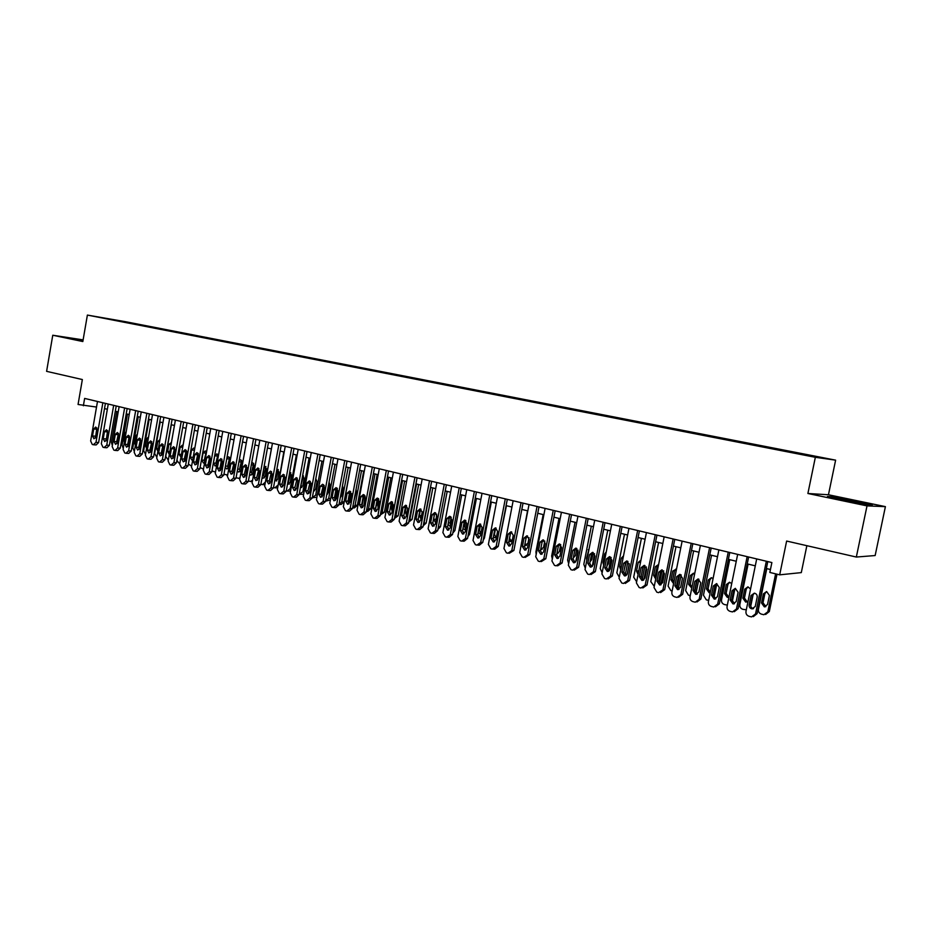 <?xml version="1.0" encoding="UTF-8"?>
<svg xmlns="http://www.w3.org/2000/svg" width="932" height="932" viewBox="0 0 932 932"><rect width="100%" height="100%" fill="white"/><g stroke="black" fill="none" stroke-linecap="round" stroke-linejoin="round"><path stroke-width="1.4" d="M98.606 317.206L106.691 318.651L98.606 317.206M835.62 460.152L125.471 321.691L87.387 315.074L815.349 457.297L835.62 460.152L828.455 494.764L807.893 493.494L867.016 505.89L885.4 506.635L828.455 494.764M885.4 506.635L875.148 555.542L856.333 557.045L786.631 541.049L779.688 574.834L801.299 572.609L806.856 545.698M83.123 339.877L52.763 335.24L46.6 371.344L82.354 379.545L78.055 404.476L96.52 407.051M867.016 505.89L856.333 557.045M779.688 574.834L769.844 572.446L771.882 562.555L84.637 398.418L83.367 405.77M806.588 455.317L794.379 453.08L806.553 455.492M115.009 320.375L787.726 451.787L813.543 456.61L821.977 457.798L804.561 454.199L137.505 324.126L130.072 323.322M114.927 320.2L130.48 322.903M807.893 493.494L815.349 457.297M52.763 335.24L82.831 341.543L87.387 315.074M104.512 408.6L107.343 409.276M115.312 411.21L118.213 411.909M126.228 413.843L129.21 414.565M137.272 416.511L140.324 417.245M148.444 419.214L151.566 419.971M159.745 421.94L162.937 422.709M171.162 424.701L174.435 425.493M182.719 427.497L186.074 428.301M194.404 430.316L197.84 431.143M206.228 433.17L209.747 434.021M218.193 436.06L221.793 436.933M230.297 438.984L233.979 439.881M242.541 441.943L246.316 442.863M254.925 444.937L258.793 445.88M267.461 447.966L271.422 448.921M280.148 451.041L284.202 452.02M292.998 454.14L297.133 455.142M305.987 457.274L310.228 458.299M319.152 460.455L323.486 461.503M332.468 463.682L336.906 464.753M345.947 466.932L350.49 468.039M359.601 470.229L364.249 471.359M373.417 473.572L378.182 474.726M387.421 476.951L392.29 478.128M401.599 480.376L406.573 481.588M415.952 483.848L421.043 485.083M430.491 487.366L435.71 488.624M445.216 490.919L450.552 492.213M460.14 494.531L465.604 495.847M475.25 498.177L480.842 499.529M490.57 501.882L496.29 503.257M506.088 505.633L511.936 507.043M521.815 509.431L527.803 510.876M537.752 513.276L543.88 514.755M553.911 517.19L560.179 518.693M570.279 521.139L576.698 522.689M586.88 525.147L593.439 526.731M603.715 529.225L610.425 530.844M620.782 533.337L627.644 535.003M638.082 537.519L645.107 539.22M655.627 541.76L662.815 543.496M673.428 546.059L680.779 547.841M691.486 550.428L699.012 552.245M709.8 554.855L717.5 556.707M728.381 559.34L736.257 561.25M747.231 563.895L755.293 565.841M766.36 568.52L770.449 569.51M137.4 324.755L137.505 324.126M855.634 501.02L833.511 496.849L827.453 496.5L866.702 504.701L872.317 504.958L855.541 501.439M83.076 340.11L69.958 338.06L82.936 340.926M766.337 561.239L755.549 613.908L751.53 616.902L749.013 616.297C746.742 615.458 745.728 613.838 745.984 611.427L756.702 558.932M753.324 616.646L757.122 613.64L767.782 561.588M755.258 606.464L752.019 608.864C749.922 608.375 748.955 607.047 749.13 604.891L751.029 595.571L754.326 593.16C756.388 593.661 757.343 594.977 757.168 597.121L755.258 606.464M752.019 608.864L753.569 608.619C751.495 608.118 750.54 606.802 750.703 604.647L752.602 595.35L754.372 593.16M775.61 573.844L767.828 611.8L763.879 614.724L761.397 614.13C759.172 613.314 758.182 611.73 758.427 609.377L766.78 568.625M776.985 574.182L769.319 611.543L765.626 614.479M763.017 602.759L765.859 606.627L764.345 606.872L767.525 604.519L769.401 595.397L766.605 591.529L764.881 593.684L763.017 602.759L761.514 602.992L764.345 606.872M766.605 591.529L763.378 593.882L761.514 602.992M861.459 503.723L853.164 501.288L837.274 498.83M830.179 497.14L855.378 501.404L869.975 504.853M72.207 338.712L83.03 340.413M82.995 340.564L76.319 339.679M747.149 556.649L736.478 608.957L732.505 611.928L730.036 611.334C727.799 610.507 726.809 608.887 727.053 606.499L737.655 554.389M734.265 611.683L738.097 608.701L748.629 557.01M736.198 601.559L732.995 603.948L730.152 600.01L732.039 590.76L735.29 588.36L738.086 592.286L736.198 601.559M734.521 603.703L731.783 599.777L733.659 590.55L735.418 588.372M728.23 552.14L717.687 604.064L713.761 607.023L711.326 606.441C709.124 605.625 708.145 604.018 708.402 601.653L718.875 549.903M715.473 606.79L719.341 603.831L729.768 552.501M717.419 596.725L714.238 599.101L711.466 595.198L713.318 586.007L716.533 583.63L719.283 587.521L717.419 596.725M715.753 598.857L713.131 594.989L714.984 585.82L716.731 583.653M709.59 547.69L699.175 599.253L695.284 602.2L692.895 601.618C690.728 600.802 689.762 599.229 690.006 596.864L700.375 545.488M696.985 601.967L700.864 599.031L711.174 548.063M698.907 591.971L695.761 594.325L693.035 590.457L694.876 581.335L698.056 578.958L700.748 582.826L698.907 591.971M697.253 594.092L694.748 590.259L696.577 581.16L698.301 579.005M691.218 543.298L680.919 594.5L677.075 597.435L674.733 596.864C672.589 596.061 671.646 594.488 671.89 592.158L682.131 541.131M678.636 597.237L682.655 594.29L692.837 543.682M680.651 587.277L677.552 589.618L674.873 585.785L676.69 576.722L679.836 574.368L682.48 578.19L680.651 587.277M679.02 589.385L676.62 585.599L678.438 576.57L680.139 574.427M746.311 609.819L742.769 609.295C740.579 608.491 739.6 606.918 739.845 604.577L748.105 564.105M753.242 594.01L750.761 606.161M748.023 586.857L746.287 589.001L744.447 598.018L747.161 601.851M750.563 589.012L747.93 586.845L744.738 589.187L742.897 598.227L745.682 602.084L748.07 601.198M727.333 605.113L724.409 604.53C722.253 603.726 721.286 602.177 721.531 599.847L729.686 559.654M734.952 588.616L732.191 602.142M729.674 582.255L727.95 584.387L726.121 593.346L728.731 597.132M731.713 583.595L729.511 582.232L726.354 584.562L724.537 593.544L727.263 597.365L728.987 597.004M708.646 600.394L706.305 599.835L703.462 595.187L711.535 555.274M716.848 583.677L713.924 597.855M711.582 577.723L709.869 579.844L708.064 588.733L710.266 592.414M713.085 578.516L711.361 577.689L708.238 580.007L706.433 588.919L709.124 592.705L710.231 592.601L709.124 592.705M690.251 595.664L688.457 595.198L685.661 590.597L693.641 550.952M697.148 579.902L694.771 591.68M698.907 579.203L695.936 593.486M693.734 573.25L692.033 575.359L690.263 584.201L691.87 587.626M694.689 573.658L693.455 573.203L690.367 575.51L688.585 584.364L691.777 588.127M673.114 538.976L662.92 589.816L658.598 592.647L656.827 592.181L654.019 587.51L664.155 536.832M660.59 592.577L664.702 589.63L674.768 539.372M662.664 582.64L659.6 584.981L656.967 581.184L658.761 572.178L661.871 569.836L664.469 573.623L662.664 582.64M661.056 584.748L658.749 581.009L660.555 572.038L662.233 569.906M672.123 590.958L670.854 590.632L668.093 586.065L675.991 546.688M679.568 574.753L676.947 587.801M681.199 574.904L678.216 589.082M676.131 568.846L674.453 570.943L672.694 579.716L673.766 582.768M676.539 568.974L672.753 571.083L670.982 579.879L673.58 583.595M655.254 534.712L645.177 585.203L640.925 588.022L639.166 587.556L636.405 582.919L646.424 532.603M642.812 587.964L646.994 585.028L656.955 535.108M644.932 578.085L641.903 580.415L639.317 576.64L641.099 567.705L644.163 565.363L646.726 569.126L644.932 578.085M643.348 580.17L641.134 576.489L642.917 567.576L644.571 565.456M654.252 586.321L650.769 581.591L658.586 542.482M662.186 569.93L659.425 583.712M663.712 570.815L660.776 584.667M658.609 564.571L657.118 566.586L655.371 575.3L655.953 577.828M658.633 564.466L655.382 566.703L653.635 575.44L655.709 579.04M637.651 530.506L627.69 580.659L623.485 583.455L621.761 583.001L619.034 578.411L628.949 528.421M625.279 583.42L629.543 580.496L639.399 530.914M627.457 573.588L624.452 575.894L621.912 572.155L623.671 563.289L626.7 560.959L629.216 564.687L627.457 573.588M625.885 575.661L623.776 572.027L625.523 563.173L627.166 561.064M636.638 581.743L633.69 577.188L641.414 538.335M644.956 565.584L642.206 579.378L643.977 579.226L643.756 579.937M646.412 566.982L643.977 579.226M640.82 560.773L638.443 572.691M641.868 572.831L643.01 567.204M640.948 560.109L638.245 562.392L636.509 571.071L638.094 574.45M620.304 526.359L610.448 576.174L606.301 578.958L604.588 578.516L601.909 573.949L611.718 524.308M608.002 578.935L612.324 576.023L622.075 526.778M610.215 569.149L607.256 571.456L604.752 567.739L606.487 558.932L609.493 556.625L611.963 560.318L610.215 569.149M608.666 571.211L606.639 567.623L608.386 558.827L609.994 556.73M619.267 577.234L616.844 572.831L624.487 534.234M627.935 561.437L625.232 574.997L626.863 574.869M629.263 563.685L627.108 574.52M624.254 569.603L626.281 561.681M623.496 555.903L621.341 558.14L619.629 566.761L620.735 569.825M603.19 522.269L593.439 571.747L589.35 574.52L587.661 574.077L585.016 569.557L594.721 520.242M590.97 574.52L595.362 571.619L604.996 522.701M593.218 564.78L590.282 567.064L587.824 563.394L589.548 554.633L592.507 552.338L594.942 556.008L593.218 564.78M591.692 566.831L589.758 563.278L591.471 554.552L593.055 552.466M586.31 518.239L576.663 567.39L572.621 570.151L570.966 569.708L568.357 565.223L577.957 516.246M574.182 570.151L578.621 567.262L588.15 518.681M576.442 560.47L573.553 562.742L571.13 559.095L572.831 550.404L575.766 548.109L578.155 551.744L576.442 560.47M574.951 562.497L573.087 559.002L574.788 550.323L576.349 548.261M569.662 514.266L560.12 563.079L556.136 565.829L554.493 565.398L551.93 560.959L561.425 512.297M557.616 565.852L562.101 562.975L571.537 514.709M559.911 556.206L557.045 558.478L554.668 554.866L556.346 546.222L559.247 543.95L561.6 547.55L559.911 556.206M558.443 558.233L556.66 554.773L558.338 546.152L559.864 544.113M553.235 510.34L543.799 558.839L539.861 561.577L538.253 561.146L535.725 556.742L545.115 508.394M541.282 561.6L545.814 558.746L555.157 510.794M543.589 552.012L540.758 554.272L538.416 550.684L540.094 542.098L542.948 539.838L545.267 543.414L543.589 552.012M542.156 554.016L540.443 550.602L542.109 542.051L543.601 540.012M537.042 506.472L527.698 554.657L523.819 557.371L522.223 556.952L519.73 552.583L529.027 504.562M525.17 557.406L529.749 554.563L538.987 506.938M527.5 547.876L524.704 550.113L522.398 546.56L524.052 538.032L526.883 535.784L529.155 539.325L527.5 547.876M526.091 549.857L524.448 546.502L526.102 537.997L527.559 535.982M521.058 502.651L511.808 550.521L507.975 553.235L506.414 552.816L503.956 548.47L513.148 500.764M509.28 553.27L513.893 550.451L523.038 503.129M511.621 543.787L508.849 546.024L506.589 542.494L508.22 534.024L511.016 531.776L513.264 535.294L511.621 543.787M510.235 545.756L508.674 542.436L510.305 533.989L511.738 531.997M505.295 498.888L496.139 546.443L492.352 549.146L490.803 548.738L488.38 544.428L497.49 497.024M493.599 549.181L494.845 549.146L498.247 546.385L507.299 499.366M495.952 539.756L493.214 541.981L490.989 538.475L492.609 530.063L495.37 527.838L497.583 531.322L495.952 539.756M494.601 541.713L493.098 538.44L494.706 530.04L496.115 528.06M489.731 495.172L480.679 542.424L476.939 545.103L475.402 544.707L473.013 540.432L482.03 493.331M478.128 545.15L479.444 545.115L482.799 542.366L491.758 495.661M480.493 535.784L477.79 537.997L475.588 534.514L477.196 526.161L479.933 523.935L482.1 527.395L480.493 535.784M479.165 537.717L477.732 534.49L479.328 526.149L480.702 524.192L479.479 530.436L480.865 533.57M474.376 491.502L465.406 538.451L461.724 541.131L460.21 540.735L457.857 536.483L466.769 489.684M462.866 541.177L464.241 541.143L467.561 538.405L476.438 491.991M465.243 531.857L462.563 534.059L460.396 530.611L461.981 522.304L464.684 520.091L466.827 523.528L465.243 531.857M463.938 533.78L462.563 530.588L464.148 522.304L465.487 520.359M459.22 487.89L450.342 534.537L446.708 537.193L445.216 536.809L442.886 532.591L451.717 486.096M447.803 537.251L449.236 537.228L452.533 534.502L461.305 488.38M450.179 527.978L447.523 530.168L445.403 526.755L446.976 518.495L449.643 516.305L451.752 519.707L450.179 527.978M448.909 529.877L447.593 526.743L449.154 518.507L450.471 516.584M444.261 484.314L435.477 530.669L431.877 533.314L430.409 532.929L428.114 528.747L436.852 482.543M432.926 533.372L434.428 533.36L437.679 530.646L446.381 484.815M435.314 524.157L432.693 526.335L430.596 522.945L432.157 514.744L434.801 512.553L436.875 515.932L435.314 524.157M434.079 526.044L432.809 522.945L434.359 514.767L435.64 512.856M429.501 480.784L420.798 526.848L417.245 529.493L415.788 529.108L413.528 524.961L422.184 479.036M418.258 529.551L419.808 529.539L423.035 526.836L431.632 481.296M420.647 520.382L418.049 522.549L415.987 519.182L417.524 511.027L420.146 508.86L422.184 512.216L420.647 520.382M419.435 522.246L418.223 519.194L419.761 511.062L421.008 509.175M602.154 572.714L600.22 568.543L607.781 530.203M611.112 557.441L608.503 570.687L609.481 570.617M607.012 565.736L608.281 563.86L609.644 556.917M606.266 551.884L604.658 553.946L602.969 562.509L603.645 565.153M585.296 568.182L583.816 564.314L591.307 526.219M594.5 553.643L592.321 566.4M590.049 561.751L591.773 559.654L593.171 552.513M589.245 548.086L586.531 558.315L586.822 560.377M568.671 563.627L567.635 560.132L575.044 522.293M578.061 550.148L575.766 561.868M573.471 557.674L575.487 555.495L576.85 548.517M572.388 544.696L570.302 555.297M552.303 559.025L551.662 556.02L559.002 518.413M557.056 552.758L557.977 553.363M557.394 553.573L559.421 551.394L560.726 544.672M536.191 554.33L535.912 551.954L543.17 514.592M540.909 548.237L542.144 549.309M540.653 549.519L543.566 547.34L544.789 541.014M520.347 549.391L527.547 510.818M525.031 543.542L526.522 545.29M524.658 545.406L527.92 543.344L529.027 537.613M510.526 533.29L509.594 538.114L511.109 541.329M508.895 541.282L509.769 541.585L512.449 539.488M506.425 505.715L498.806 543.438M495.556 528.467L494.438 534.246L495.882 537.426M493.343 537.147L494.554 537.682L496.488 536.96M491.327 502.068L484.419 538.09L483.23 540.152M478.023 532.964L480.924 533.535M476.427 498.457L469.577 534.269L467.899 536.646M465.86 520.615L464.707 526.662L465.685 529.516M462.913 528.735L465.604 529.947M461.713 494.904L454.933 530.483L452.801 533.046M451.205 517.248L450.121 522.945L450.68 525.368M448.047 524.343L450.063 526.265M447.174 491.397L440.463 526.755L437.923 529.399M436.689 514.126L435.908 521.058M434.533 514.173L433.566 519.264L435.605 522.561M414.926 477.3L406.305 523.085L402.799 525.706L401.366 525.333L399.129 521.209L407.703 475.576M403.766 525.764L405.373 525.764L408.565 523.073L417.082 477.825M406.154 516.654L403.591 518.809L401.564 515.478L403.09 507.369L405.676 505.202L407.68 508.534L406.154 516.654M404.977 518.495L403.824 515.489L405.338 507.416L406.562 505.552M400.539 473.864L391.999 519.357L388.539 521.978L387.118 521.605L384.916 517.516L393.409 472.163M389.471 522.037L391.125 522.037L394.283 519.369L402.717 474.388M391.859 512.973L389.32 515.128L387.316 511.808L388.83 503.758L391.393 501.602L393.374 504.911L391.859 512.973M390.706 514.802L389.599 511.843L391.102 503.804L392.29 501.964M386.326 470.474L377.879 515.687L374.454 518.285L373.056 517.924L370.878 513.87L379.289 468.796M375.351 518.355L377.052 518.367L380.174 515.699L388.528 470.998M377.74 509.35L375.223 511.482L373.254 508.196L374.746 500.193L377.285 498.049L379.231 501.323L377.74 509.35M376.61 511.144L375.561 508.231L377.052 500.251L378.206 498.422M372.299 467.118L363.934 512.052L360.544 514.65L359.158 514.289L357.026 510.258L365.344 465.464M361.418 514.72L363.165 514.732L366.253 512.087L374.524 467.654M363.795 505.761L361.313 507.882L359.368 504.62L360.847 496.663L363.352 494.531L365.274 497.793L363.795 505.761M362.699 507.544L361.698 504.666L363.165 496.733L364.296 494.927M430.759 487.424L424.013 523.073L426.18 523.073L423.245 525.73M432.832 487.925L426.18 523.073M422.243 511.703L421.439 516.142M420.46 509.629L419.33 515.629L420.938 518.809M423.489 524.401L424.013 523.073M416.557 483.999L409.894 519.427L412.072 519.439L408.752 522.06M418.654 484.5L412.072 519.439M406.469 505.61L405.257 512.029L406.469 515.012M408.892 521.326L409.894 519.427M402.542 480.609L395.937 515.827L398.139 515.85L394.446 518.448M404.663 481.122L398.139 515.85M392.547 502.173L391.37 508.488L392.197 511.179M394.527 518.052L395.937 515.827M375.549 509.326L377.425 499.249M388.702 477.266L382.155 512.274L384.38 512.297L380.326 514.883M390.834 477.778L384.38 512.297M381.875 506.6L383.53 497.77M378.765 498.993L377.646 504.981L378.124 507.276M380.361 514.697L382.155 512.274M358.436 463.81L350.152 508.476L346.809 511.062L345.446 510.701L343.337 506.705L351.574 462.179M347.648 511.12L349.442 511.144L352.494 508.511L360.696 464.346M350.024 502.22L347.566 504.328L345.656 501.09L347.123 493.191L349.605 491.059L351.492 494.298L350.024 502.22M348.964 503.979L347.997 501.148L349.465 493.261L350.56 491.479M361.896 506.495L363.993 495.172M375.025 473.957L368.536 508.755L370.785 508.79L367.767 511.377L366.381 511.353M377.18 474.481L370.785 508.79M367.756 503.991L369.748 493.308M365.111 496.022L364.261 503.257M366.392 511.295L368.536 508.755M344.758 460.548L336.557 504.934L333.248 507.509L331.897 507.159L329.812 503.187L337.978 458.928M334.052 507.567L335.893 507.602L338.91 504.981L347.03 461.084M336.429 498.713L333.994 500.822L332.107 497.606L333.563 489.754L336.009 487.634L337.885 490.849L336.429 498.713M335.392 500.461L334.472 497.676L335.916 489.836L336.988 488.077M348.452 503.431L350.653 491.56M361.511 470.695L355.092 505.284L357.352 505.33L354.37 507.905L352.622 507.87M363.69 471.219L357.352 505.33M353.904 500.927L356.397 491.479L356.047 489.382M351.539 493.517L350.642 498.865M352.611 507.87L355.092 505.284M331.244 457.321L323.113 501.439L319.851 504.002L318.523 503.653L316.461 499.715L324.557 455.725M320.631 504.072L322.507 504.107L325.489 501.498L333.54 457.868M322.996 495.265L320.585 497.362L318.732 494.17L320.165 486.353L322.6 484.256L324.441 487.436L322.996 495.265M321.983 496.977L321.109 494.24L323.579 484.71M335.194 500.286L337.372 488.485M348.172 467.468L341.799 501.859L344.083 501.917L341.135 504.468L339.341 504.433M350.362 468.004L344.083 501.917M340.25 497.735L341.683 495.801L343.104 488.123L342.475 485.677M339.015 504.445L341.799 501.859M317.894 454.129L309.843 497.991L306.616 500.542L305.3 500.193L303.273 496.278L311.288 452.556M307.374 500.601L309.284 500.647L312.243 498.049L320.212 454.688M309.727 491.851L307.35 493.937L305.521 490.768L306.943 482.997L309.342 480.912L311.16 484.069L309.727 491.851M308.748 493.541L307.921 490.849L310.344 481.39M322.169 496.791L324.231 485.607M334.984 464.287L328.681 498.469L330.674 498.527M326.981 493.412L327.551 494.135M330.417 499.913L326.235 501.032M326.783 494.484L328.553 492.457L329.963 484.826L329.066 482.112M325.583 500.997L328.681 498.469M304.717 450.983L296.737 494.577L293.545 497.117L292.24 496.779L290.236 492.888L298.182 449.422M294.267 497.187L296.225 497.234L299.149 494.647L307.036 451.542M296.621 488.485L294.267 490.558L292.462 487.413L293.871 479.689L296.248 477.603L298.042 480.749L296.621 488.485M295.677 490.15L294.885 487.494L297.261 478.104M309.412 492.76L311.183 483.091M321.959 461.142L315.703 495.125L317.299 495.172M313.828 489.428L314.62 490.803M316.927 497.175L313.268 497.676M313.502 491.199L315.587 489.137L316.985 481.553L315.797 478.675M312.325 497.56L315.703 495.125M291.693 447.873L283.782 491.211L280.625 493.739L279.344 493.401L277.363 489.545L285.239 446.335M281.336 493.809L283.316 493.867L286.217 491.292L294.034 448.432M283.678 485.153L281.348 487.215L279.565 484.092L280.963 476.415L283.316 474.341L285.075 477.464L283.678 485.153M282.757 486.795L282 484.186L284.342 474.866M309.086 458.031L302.888 491.816L304.077 491.851M303.401 475.751L301.048 484.92L301.828 487.518M303.657 494.193L300.465 494.356M300.384 487.879L302.784 485.875L304.158 478.326L302.679 475.332M299.242 494.158L302.888 491.816M278.819 444.797L270.991 487.879L267.868 490.407L266.599 490.069L264.641 486.236L272.447 443.271M268.556 490.465L270.571 490.535L273.437 487.972L281.184 445.356M270.886 481.856L268.579 483.918L266.82 480.819L268.206 473.188L270.536 471.114L272.272 474.213L270.886 481.856M269.989 483.487L269.278 480.912L271.573 471.662M296.364 454.956L290.225 488.554L291.029 488.578M290.761 472.606L288.454 481.704L289.2 484.256M290.563 491.094L287.813 491.082M287.44 484.547L290.12 482.636L291.483 475.145L289.712 472.093M286.299 490.803L287.382 491.071L290.225 488.554M266.109 441.756L258.339 484.593L255.263 487.098L254.005 486.772L252.083 482.962L259.807 440.253M255.916 487.168L257.966 487.238L260.809 484.687L268.486 442.327M258.246 478.605L255.962 480.656L254.238 477.568L255.601 469.996L257.908 467.934L259.62 471.01L258.246 478.605M257.383 480.201L256.696 477.685L258.956 468.493M283.794 451.915L278.132 485.339M278.272 469.495L276 478.535L276.711 481.04M277.666 487.925L275.313 487.844M274.66 481.203L277.608 479.444L278.959 471.988L276.886 468.959M273.519 487.483L274.893 487.832L277.713 485.316M253.539 438.762L245.85 481.343L242.809 483.848L241.563 483.522L239.664 479.735L247.318 437.271M243.438 483.906L245.524 483.988L248.331 481.448L255.939 439.333M245.757 475.39L243.497 477.429L241.796 474.376L243.147 466.839L245.431 464.788L247.12 467.841L245.757 475.39M244.918 476.974L244.277 474.493L246.491 465.371M271.363 448.909L265.387 482.135M265.923 466.419L263.698 475.39L264.373 477.86M262.055 477.825L262.999 478.291L265.236 476.287L266.587 468.878L264.21 465.93M260.89 484.197L262.556 484.628L265.34 482.124M241.132 435.792L233.501 478.139L230.495 480.621L229.272 480.306L227.385 476.543L234.981 434.324M231.113 480.679L233.221 480.772L235.994 478.244L243.543 436.374M233.419 472.221L231.183 474.248L229.493 471.208L230.845 463.717L233.093 461.678L234.771 464.707L233.419 472.221M232.604 473.771L231.998 471.336L234.165 462.284M253.725 463.379L251.535 472.291L252.176 474.714M249.601 474.4L250.801 475.157L253.015 473.165L254.343 465.802L252.689 462.82L251.663 463.018M248.425 480.9L250.359 481.46L252.549 480.353M228.864 432.867L221.303 474.959L218.321 477.44L217.121 477.126L215.257 473.386L222.783 431.411M218.927 477.499L221.059 477.592L223.808 475.075L231.287 433.45M221.222 469.076L219.008 471.103L217.342 468.085L218.682 460.629L220.907 458.602L222.562 461.62L221.222 469.076M220.43 470.602L219.859 468.214L221.991 459.231M241.656 460.385L239.512 469.227L240.118 471.615M237.322 470.916L238.743 472.07L240.934 470.077L242.25 462.75L240.619 459.802L239.244 460.245M236.111 477.592L238.301 478.326L240.013 477.755M216.737 429.967L209.246 471.825L206.298 474.295L205.11 473.98L203.269 470.276L210.725 428.534M206.881 474.353L209.048 474.446L211.762 471.942L219.171 430.549M209.164 465.977L206.974 467.992L205.343 464.998L206.659 457.589L208.873 455.562L210.492 458.556L209.164 465.977M208.407 467.48L207.859 465.126L209.956 456.214M229.738 457.414L227.629 466.198L228.2 468.54M225.218 467.27L226.814 469.006L228.992 467.037L230.297 459.744L228.69 456.808L226.93 457.694M223.96 474.272L227.676 474.959M204.749 427.101L197.328 468.726L194.415 471.184L193.239 470.87L191.421 467.188L198.807 425.691M194.974 471.243L197.165 471.347L199.867 468.854L207.207 427.695M197.246 462.913L195.079 464.917L193.472 461.946L194.776 454.571L196.967 452.568L198.563 455.538L197.246 462.913M196.524 464.392L196 462.086L198.062 453.243M221.478 459.907L219.824 469.146M217.948 454.478L215.875 463.192L216.422 465.499M218.461 455.55L216.888 453.849L214.721 455.83L213.428 463.064L215.036 465.988L216.737 465.115M211.948 470.916L215.49 472.081M192.912 424.281L185.55 465.662L182.672 468.109L181.495 467.806L179.713 464.148L187.041 422.872M183.208 468.167L185.421 468.272L188.089 465.79L195.37 424.864M185.48 459.884L183.324 461.876L181.728 458.928L183.033 451.601L185.2 449.597L186.784 452.544L185.48 459.884M184.769 461.328L184.28 459.068L186.307 450.296M209.933 456.249L208.034 466.85M206.287 451.577L204.248 460.233L204.679 462.377M206.543 451.973L205.226 450.937L203.083 452.894L201.801 460.093L203.374 462.994L204.644 462.61M200.1 467.526L203.467 469.146M181.192 421.485L173.9 462.633L171.057 465.068L169.904 464.765L168.133 461.13L175.391 420.099M171.581 465.126L173.818 465.243L176.463 462.773L183.674 422.068M173.83 456.89L171.709 458.882L170.137 455.934L171.43 448.653L173.562 446.661L175.123 449.585L173.83 456.89M173.154 458.311L172.7 456.098L174.68 447.383M198.318 453.651L196.407 464.241M194.706 448.77L192.901 458.893M194.718 448.665L193.693 448.047L191.573 449.993L190.291 457.158L191.852 460.035L192.726 459.907M188.404 464.031L191.608 466.175M169.624 418.713L162.389 459.639L159.57 462.062L158.428 461.771L156.681 458.16L163.881 417.35M160.083 462.121L162.343 462.249L164.964 459.779L172.117 419.307M162.319 453.931L160.222 455.911L158.673 452.987L159.943 445.741L162.063 443.76L163.601 446.673L162.319 453.931M161.667 455.329L161.236 453.15L163.193 444.506M186.784 451.438L185.095 460.897M182.777 446.847L181.356 454.886M183.022 445.519L182.288 445.193L180.179 447.139L178.921 454.245L180.959 457.099M176.905 460.268L178.688 462.866L179.888 463.181M158.184 415.987L151.007 456.68L148.223 459.092L147.093 458.8L145.369 455.212L152.51 414.623M148.724 459.15L150.996 459.278L153.594 456.831L160.688 416.581M150.949 451.006L148.864 452.975L147.326 450.074L148.596 442.863L150.693 440.894L152.219 443.783L150.949 451.006M150.32 452.37L149.912 450.238L151.823 441.663M168.296 460.175L165.733 456.424L171.337 424.747M171.43 442.502L168.925 444.296L167.678 451.379L169.193 454.222M146.86 413.284L139.753 453.756L136.992 456.156L135.886 455.865L134.173 452.3L141.256 411.944M137.482 456.214L139.777 456.342L142.351 453.907L149.376 413.878M139.695 448.106L137.633 450.063L136.119 447.185L137.377 440.021L139.451 438.052L140.953 440.929L139.695 448.106M139.089 449.445L138.717 447.36L140.592 438.856M156.856 457.204L154.63 453.558L160.176 422.045M159.955 439.589L157.788 441.5L156.553 448.537L157.892 451.333M135.676 410.604L128.628 450.855L125.902 453.255L124.795 452.964L123.106 449.422L130.131 409.288M126.368 453.313L128.686 453.453L131.226 451.018L138.204 411.21M128.569 445.251L126.531 447.197L125.039 444.343L126.286 437.213L128.336 435.256L129.816 438.11L128.569 445.251M127.987 446.556L127.637 444.517L129.478 436.083M145.532 454.257L143.644 450.727L149.155 419.388M148.607 436.793L146.778 438.727L145.555 445.729L146.569 448.385M124.608 407.971L117.63 448.001L115.102 450.424L113.832 450.098L112.166 446.579L119.133 406.655M115.382 450.436L117.723 450.587L120.24 448.164L127.148 408.577M117.572 442.42L115.545 444.354L114.077 441.523L115.312 434.428L117.35 432.483L118.807 435.314L117.572 442.42M117.013 443.69L116.686 441.698L118.492 433.333M134.348 451.356L132.787 447.919L138.251 416.744M137.365 434.102L135.897 435.99L134.674 442.956L135.385 445.391M113.669 405.35L106.737 445.17L104.069 447.546L102.986 447.255L101.343 443.76L108.252 404.057M104.512 447.593L106.877 447.744L109.37 445.345L116.22 405.968M106.691 439.624L104.687 441.558L103.231 438.727L104.466 431.679L106.481 429.734L107.926 432.553L106.691 439.624M106.155 440.871L107.623 430.619M123.28 448.432L122.034 445.147L127.463 414.146M129.129 436.63L127.602 445.345M126.239 431.539L125.121 433.275L123.909 440.207L124.352 442.339M102.858 402.764L95.984 442.362L93.34 444.739L92.268 444.459L90.649 440.976L97.487 401.482M93.771 444.785L96.147 444.937L98.617 442.549L105.421 403.381M95.938 436.852L93.946 438.774L92.513 435.966L93.736 428.965L95.728 427.031L97.149 429.827L95.938 436.852M95.425 438.063L96.881 427.939M112.364 445.484L111.409 442.409L116.791 411.56M118.527 433.392L116.803 443.236M115.207 429.128L113.459 439.193M757.122 613.64L755.549 613.908M749.13 604.891L750.703 604.647M751.029 595.571L752.602 595.35M767.828 611.8L769.319 611.543M764.881 593.684L763.378 593.882M738.097 608.701L736.478 608.957M730.152 600.01L731.783 599.777M732.039 590.76L733.659 590.55M719.341 603.831L717.687 604.064M711.466 595.198L713.131 594.989M713.318 586.007L714.984 585.82M700.864 599.031L699.175 599.253M693.035 590.457L694.748 590.259M694.876 581.335L696.577 581.16M682.655 594.29L680.919 594.5M674.873 585.785L676.62 585.599M676.69 576.722L678.438 576.57M744.447 598.018L742.897 598.227M746.287 589.001L744.738 589.187M726.121 593.346L724.537 593.544M727.95 584.387L726.354 584.562M708.064 588.733L706.433 588.919M709.869 579.844L708.238 580.007M695.272 592.799L696.192 592.682M690.263 584.201L688.585 584.364M692.033 575.359L690.367 575.51M664.702 589.63L662.92 589.816M656.967 581.184L658.749 581.009M658.761 572.178L660.555 572.038M677.261 588.278L678.543 588.139M672.694 579.716L670.982 579.879M674.453 570.943L672.753 571.083M646.994 585.028L645.177 585.203M639.317 576.64L641.134 576.489M641.099 567.705L642.917 567.576M659.507 583.805L661.138 583.653M655.371 575.3L653.635 575.44M657.118 566.586L655.382 566.703M629.543 580.496L627.69 580.659M621.912 572.155L623.776 572.027M623.671 563.289L625.523 563.173M638.292 570.943L636.509 571.071M640.016 562.287L638.245 562.392M612.324 576.023L610.448 576.174M604.752 567.739L606.639 567.623M606.487 558.932L608.386 558.827M621.364 566.644L619.629 566.761M623.077 558.047L621.341 558.14M595.362 571.619L593.439 571.747M587.824 563.394L589.758 563.278M589.548 554.633L591.471 554.552M578.621 567.262L576.663 567.39M571.13 559.095L573.087 559.002M572.831 550.404L574.788 550.323M562.101 562.975L560.12 563.079M554.668 554.866L556.66 554.773M556.346 546.222L558.338 546.152M545.814 558.746L543.799 558.839M538.416 550.684L540.443 550.602M540.094 542.098L542.109 542.051M529.749 554.563L527.698 554.657M522.398 546.56L524.448 546.502M524.052 538.032L526.102 537.997M513.893 550.451L511.808 550.521M506.589 542.494L508.674 542.436M508.22 534.024L510.305 533.989M498.247 546.385L496.139 546.443M490.989 538.475L493.098 538.44M492.609 530.063L494.706 530.04M482.799 542.366L480.679 542.424M475.588 534.514L477.732 534.49M477.196 526.161L479.328 526.149M467.561 538.405L465.406 538.451M460.396 530.611L462.563 530.588M461.981 522.304L464.148 522.304M452.533 534.502L450.342 534.537M445.403 526.755L447.593 526.743M446.976 518.495L449.154 518.507M437.679 530.646L435.477 530.669M430.596 522.945L432.809 522.945M432.157 514.744L434.359 514.767M423.035 526.836L420.798 526.848M415.987 519.182L418.223 519.194M417.524 511.027L419.761 511.062M604.181 562.439L602.969 562.509M605.87 553.888L604.658 553.946M587.242 558.28L586.531 558.315M588.908 549.775L588.208 549.81M483.626 538.102L484.419 538.09M479.479 530.436L478.5 530.448M468.353 534.281L469.577 534.269M464.707 526.662L463.309 526.673M453.29 530.506L454.933 530.483M450.121 522.945L448.315 522.945M438.413 526.766L440.463 526.755M435.722 519.275L433.566 519.264M408.565 523.073L406.305 523.085M401.564 515.478L403.824 515.489M403.09 507.369L405.338 507.416M394.283 519.369L391.999 519.357M387.316 511.808L389.599 511.843M388.83 503.758L391.102 503.804M380.174 515.699L377.879 515.687M373.254 508.196L375.561 508.231M374.746 500.193L377.052 500.251M366.253 512.087L363.934 512.052M359.368 504.62L361.698 504.666M360.847 496.663L363.165 496.733M421.497 515.641L419.33 515.629M407.028 512.052L405.257 512.029M392.698 508.511L391.37 508.488M378.543 505.004L377.646 504.981M352.494 508.511L350.152 508.476M345.656 501.09L347.997 501.148M347.123 493.191L349.465 493.261M338.91 504.981L336.557 504.934M332.107 497.606L334.472 497.676M333.563 489.754L335.916 489.836M325.489 501.498L323.113 501.439M318.732 494.17L321.109 494.24M320.165 486.353L322.554 486.446M312.243 498.049L309.843 497.991M305.521 490.768L307.921 490.849M306.943 482.997L309.342 483.102M299.149 494.647L296.737 494.577M292.462 487.413L294.885 487.494M293.871 479.689L296.283 479.794M286.217 491.292L283.782 491.211M279.565 484.092L282 484.186M280.963 476.415L283.398 476.532M273.437 487.972L270.991 487.879M266.82 480.819L269.278 480.912M268.206 473.188L270.653 473.305M260.809 484.687L258.339 484.593M254.238 477.568L256.696 477.685M255.601 469.996L258.071 470.112M276 478.535L275.161 478.5M277.352 471.114L276.513 471.068M248.331 481.448L245.85 481.343M241.796 474.376L244.277 474.493M243.147 466.839L245.629 466.967M263.698 475.39L262.498 475.343M265.038 468.015L263.838 467.946M235.994 478.244L233.501 478.139M229.493 471.208L231.998 471.336M230.845 463.717L233.338 463.856M251.535 472.291L249.997 472.221M252.863 464.952L251.325 464.87M223.808 475.075L221.303 474.959M217.342 468.085L219.859 468.214M218.682 460.629L221.187 460.781M239.512 469.227L237.637 469.134M240.829 461.923L238.953 461.818M211.762 471.942L209.246 471.825M205.343 464.998L207.859 465.126M206.659 457.589L209.187 457.74M227.629 466.198L225.428 466.082M228.934 458.94L226.732 458.8M199.867 468.854L197.328 468.726M193.472 461.946L196 462.086M194.776 454.571L197.316 454.734M215.875 463.192L213.428 463.064M217.168 455.981L214.721 455.83M188.089 465.79L185.55 465.662M181.728 458.928L184.28 459.068M183.033 451.601L185.585 451.764M204.248 460.233L201.801 460.093M205.529 453.057L203.083 452.894M176.463 462.773L173.9 462.633M170.137 455.934L172.7 456.098M171.43 448.653L173.981 448.828M192.761 457.297L190.291 457.158M194.031 450.168L191.573 449.993M164.964 459.779L162.389 459.639M158.673 452.987L161.236 453.15M159.943 445.741L162.518 445.915M184.501 460.886L185.084 460.921M181.402 454.408L178.921 454.245M182.66 447.302L180.179 447.139M153.594 456.831L151.007 456.68M147.326 450.074L149.912 450.238M148.596 442.863L151.182 443.05M169.834 451.519L167.678 451.379M171.08 444.459L168.925 444.296M142.351 453.907L139.753 453.756M136.119 447.185L138.717 447.36M137.377 440.021L139.975 440.207M158.358 448.653L156.553 448.537M159.605 441.628L157.788 441.5M131.226 451.018L128.628 450.855M125.039 444.343L127.637 444.517M126.286 437.213L128.884 437.399M147.011 445.834L145.555 445.729M148.246 438.832L146.778 438.727M120.24 448.164L117.63 448.001M114.077 441.523L116.686 441.698M115.312 434.428L117.921 434.627M135.804 443.026L134.674 442.956M137.027 436.071L135.897 435.99M109.37 445.345L106.737 445.17M103.231 438.727L105.864 438.914M104.466 431.679L107.087 431.877M124.713 440.265L123.909 440.207M125.925 433.345L125.121 433.275M98.617 442.549L95.984 442.362M92.513 435.966L95.146 436.164M93.736 428.965L96.357 429.163M862.065 503.793L862.776 503.548M732.995 603.948L734.451 603.738M714.238 599.101L715.613 598.927M695.761 594.325L697.054 594.173M677.552 589.618L678.764 589.49M747.103 601.874L745.682 602.084M728.614 597.179L727.263 597.365M659.6 584.981L660.741 584.865M641.903 580.415L642.987 580.31M624.452 575.894L625.477 575.813M607.256 571.456L608.212 571.386M590.282 567.064L591.191 567.005M573.553 562.742L574.415 562.695M557.045 558.478L557.86 558.443M540.758 554.272L541.539 554.237M524.704 550.113L525.438 550.09M508.849 546.024L509.559 546.001M493.214 541.981L493.878 541.97M477.79 537.997L478.419 537.985M462.563 534.059L463.169 534.048M447.523 530.168L448.106 530.168M541.527 549.519L540.805 549.542M525.881 545.511L525.182 545.535M510.433 541.562L509.769 541.585M495.183 537.671L494.554 537.682M480.131 533.815L479.537 533.826M262.952 484.64L264.921 484.71M250.743 481.471L252.339 481.541M238.662 478.337L239.897 478.396M226.732 475.25L227.618 475.285"/></g></svg>
